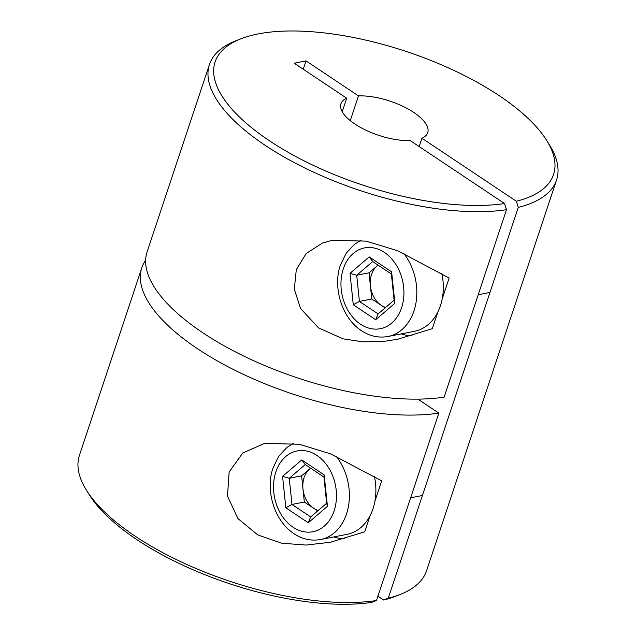 <?xml version="1.0" encoding="UTF-8"?>
<svg xmlns="http://www.w3.org/2000/svg" width="636" height="636" viewBox="0 0 636 636"><rect width="100%" height="100%" fill="white"/><g stroke="black" fill="none" stroke-linecap="round" stroke-linejoin="round"><path stroke-width="0.95" d="M374.358 476.285A50.3 37.961 78.9 0 1 347.105 534.312L320.616 539.527A50.3 37.961 -101.1 0 0 348.385 506.669A50.3 37.961 -101.1 0 0 336.094 456.187M301.75 459.923L282.575 476.364L285.834 507.782L308.269 522.752L327.445 506.304L326.65 503.235L310.67 516.933L291.972 504.459L289.253 478.28L305.24 464.582L323.931 477.056L324.185 474.893L301.75 459.923L305.24 464.582M308.269 522.752L310.67 516.933M282.575 476.364L289.253 478.28L301.615 475.847L309.605 468.994A22.864 17.259 78.9 0 1 310.638 468.183M285.834 507.782L291.972 504.459L304.334 502.027L302.975 488.933A22.864 17.259 78.9 0 1 304.119 477.517A22.864 17.259 78.9 0 1 309.605 468.994L310.591 468.152M327.445 506.304L324.185 474.893M323.931 477.056L326.65 503.235M318.254 510.43A22.864 17.259 78.9 0 1 313.683 508.259A22.864 17.259 78.9 0 1 302.975 488.933L301.615 475.847M317.674 510.931L304.334 502.027M441.837 273.432A50.3 37.961 78.9 0 1 414.545 331.276L388.055 336.5A50.3 37.961 -101.1 0 0 415.817 303.706A50.3 37.961 -101.1 0 0 403.622 253.263M369.19 256.888L350.015 273.337L353.274 304.747L375.709 319.717L394.884 303.277L394.089 300.2L378.11 313.906L359.412 301.424L356.701 275.253L372.68 261.547L391.379 274.021L391.625 271.858L369.19 256.888L372.68 261.547M375.709 319.717L378.11 313.906M350.015 273.337L356.701 275.253L369.055 272.812L377.053 265.959A22.864 17.259 78.9 0 1 378.086 265.156M353.274 304.747L359.412 301.424L371.774 298.992L370.414 285.906A22.864 17.259 78.9 0 1 371.559 274.49A22.864 17.259 78.9 0 1 377.053 265.959L378.03 265.117M394.884 303.277L391.625 271.858M391.379 274.021L394.089 300.2M385.702 307.395A22.864 17.259 78.9 0 1 381.123 305.232A22.864 17.259 78.9 0 1 370.414 285.906L369.055 272.812M385.114 307.896L371.774 298.992M240.949 38.796L235.948 40.752A182.906 72.059 18.4 0 0 209.451 64.482A182.906 72.059 18.4 0 0 305.455 168.294A182.906 72.059 18.4 0 0 506.495 209.697L504.579 203.544A178.334 70.254 -161.6 0 1 276.875 145.572A178.334 70.254 -161.6 0 1 240.949 38.796A178.334 70.254 -161.6 0 1 406.507 51.564A178.334 70.254 -161.6 0 1 546.722 140.516A178.334 70.254 -161.6 0 1 516.353 201.23L518.268 207.376A182.906 72.059 18.4 0 0 556.564 179.948A182.906 72.059 18.4 0 0 549.56 145.08L546.722 140.516M506.495 209.697L444.143 397.134A182.906 72.059 18.4 0 1 243.103 355.731A182.906 72.059 18.4 0 1 147.099 251.92L209.451 64.482M504.579 203.544L410.172 140.556A45.728 18.015 -161.6 0 1 362.035 128.265A45.728 18.015 -161.6 0 1 340.944 103.795A45.728 18.015 -161.6 0 1 346.715 98.214L294.245 63.21L306.019 60.889L303.253 69.213M518.268 207.376L388.254 598.206L383.683 600.034A178.334 70.254 18.4 0 0 395.051 596.465L400.052 594.517A182.906 72.059 -161.6 0 1 388.254 598.206M417.908 399.13L438.832 413.09L376.48 600.527A182.906 72.059 -161.6 0 1 86.44 490.189A182.906 72.059 -161.6 0 1 79.436 455.312L141.788 267.875A182.906 72.059 -161.6 0 1 145.628 260.291M556.564 179.948L426.549 570.778A182.906 72.059 -161.6 0 1 400.052 594.517M438.832 413.09A182.906 72.059 -161.6 0 1 237.792 371.678A182.906 72.059 -161.6 0 1 141.788 267.875M370.152 515.565L364.746 531.807L330.37 542.269L305.988 545.06L281.684 543.2L257.787 534.932L237.92 518.571L227.481 496.064L229.143 471.999L242.745 453.007L264.481 443.411L299.286 444.254L330.545 453.85L381.695 480.848L374.914 501.248M437.878 311.958L432.321 328.669L397.683 339.25L384.351 341.301L363.259 341.89L343.019 338.821L318.525 327.874L300.582 308.508L294.309 289.197L296.296 269.72L306.17 253.533L322.341 243.095L331.881 240.384L366.026 241.108L397.54 250.711L449.167 278.027L442.219 298.904M86.44 490.189L89.279 494.744A178.334 70.254 18.4 0 0 371.909 602.356L376.48 600.527M344.648 538.811A54.871 41.412 78.9 0 1 333.813 536.927M412.017 335.776A54.871 41.412 78.9 0 1 401.252 333.9M342.224 111.721L346.715 98.214M383.683 600.034L377.927 596.186M419.18 146.566L421.946 138.243L516.353 201.23M350.261 120.625L358.489 95.901A45.728 18.015 -161.6 0 1 406.635 108.192A45.728 18.015 -161.6 0 1 427.718 132.662A45.728 18.015 -161.6 0 1 421.946 138.243M306.019 60.889L358.489 95.901M275.865 471.888A41.157 31.061 78.9 0 1 329.925 469.98A41.157 31.061 78.9 0 1 309.239 532.141A41.157 31.061 78.9 0 1 275.865 471.888M343.305 268.861A41.157 31.061 78.9 0 1 397.365 266.945A41.157 31.061 78.9 0 1 376.687 329.114A41.157 31.061 78.9 0 1 343.305 268.861M410.649 497.805L422.423 495.492M293.673 443.268L287.082 447.299L278.751 456.235L273.075 467.842C266.548 485.363 270.912 512.831 288.092 529.072C297.966 538.064 308.81 541.546 320.616 539.527M478.2 294.754L489.974 292.433M361.081 240.257L354.522 244.264L346.191 253.208L340.514 264.815C333.995 282.336 338.352 309.796 355.532 326.037C365.414 335.029 376.25 338.511 388.055 336.5M330.37 542.269L331.133 542.118"/></g></svg>
